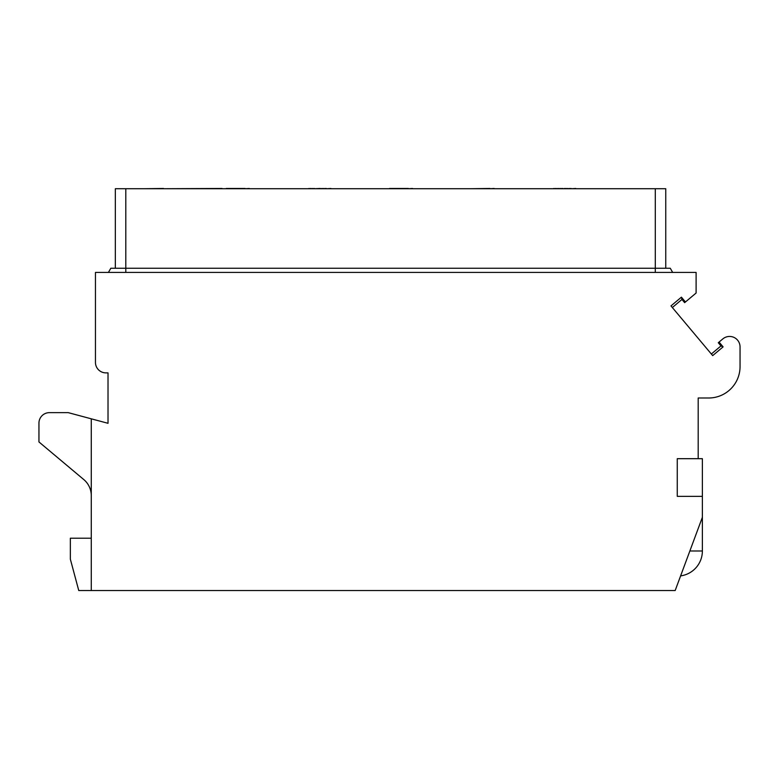 <?xml version="1.0" encoding="UTF-8"?>
<svg xmlns="http://www.w3.org/2000/svg" width="779" height="779" viewBox="0 0 779 779"><rect width="100%" height="100%" fill="white"/><g stroke="black" fill="none" stroke-linecap="round" stroke-linejoin="round"><path stroke-width="1.17" d="M720.964 345.934L718.277 342.731L719.075 342.059L723.107 346.869L720.964 345.934L711.344 354.007M719.075 342.059L722.863 338.884A10.468 10.468 0 0 1 740.05 346.898L740.05 366.607A31.394 31.394 0 0 1 708.656 398.001L698.188 398.001L698.188 458.685L677.263 458.685L677.263 496.359L702.376 496.359L702.376 517.285L675.169 590.54L91.27 590.54L91.27 418.82L108.018 423.299L108.018 372.878L105.925 372.878A10.468 10.468 0 0 1 95.457 362.42L95.457 272.426L696.105 272.426L696.105 293.031L684.644 302.651L681.946 299.448L681.411 297.169L685.442 301.979M723.107 346.869L712.688 355.613L670.982 305.913L681.411 297.169M698.188 458.685L702.376 458.685L702.376 496.359M91.27 538.221L70.344 538.221L70.344 559.147L78.757 590.54L91.27 590.54M91.27 495.61A20.926 20.926 0 0 0 83.791 479.572L38.95 441.946L38.95 423.114A10.468 10.468 0 0 1 49.418 412.646L68.25 412.646L91.27 418.82M681.946 299.448L672.335 307.52M670.261 268.239L672.676 272.426L670.261 268.239L110.832 268.239L108.417 272.426L110.832 268.239M655.295 272.426L655.295 188.713L125.799 188.713L125.799 272.426M115.341 188.713L115.341 268.239L115.341 188.713L125.799 188.713M655.295 188.713L665.753 188.713L665.753 268.239M249.28 188.713L303.693 188.713M222.073 188.713L226.261 188.713M245.093 188.713L249.28 188.46M163.473 188.713L222.073 188.46M330.9 188.713L389.5 188.713M412.519 188.713L466.933 188.713M408.332 188.713L412.519 188.46M326.713 188.713L330.9 188.46M494.139 188.713L552.739 188.713M575.759 188.713L630.172 188.713M571.582 188.713L575.759 188.46M489.952 188.713L494.139 188.46M163.473 188.46L144.641 188.713M245.093 188.46L226.261 188.46M326.313 188.46L325.515 188.713M325.515 188.46L323.908 188.713M323.908 188.46L322.311 188.713M322.311 188.46L320.305 188.713M320.305 188.46L314.288 188.713M314.288 188.46L312.291 188.713M312.291 188.46L310.685 188.713M310.685 188.46L309.078 188.713M309.078 188.46L308.28 188.713M408.332 188.46L389.5 188.46M489.952 188.46L471.12 188.713M571.173 188.46L569.975 188.713M569.975 188.46L567.969 188.713M567.969 188.46L566.362 188.713M566.362 188.46L565.564 188.713M565.564 188.46L564.366 188.713M564.366 188.46L563.558 188.713M562.759 188.46L561.961 188.713M561.961 188.46L560.354 188.713M560.354 188.46L558.757 188.713M558.757 188.46L557.151 188.713M557.151 188.46L555.544 188.713M555.544 188.46L553.947 188.713M553.947 188.46L553.139 188.713M680.612 575.885A25.113 25.113 0 0 0 702.376 550.996L689.863 550.996M702.376 517.285L702.376 550.996"/></g></svg>
